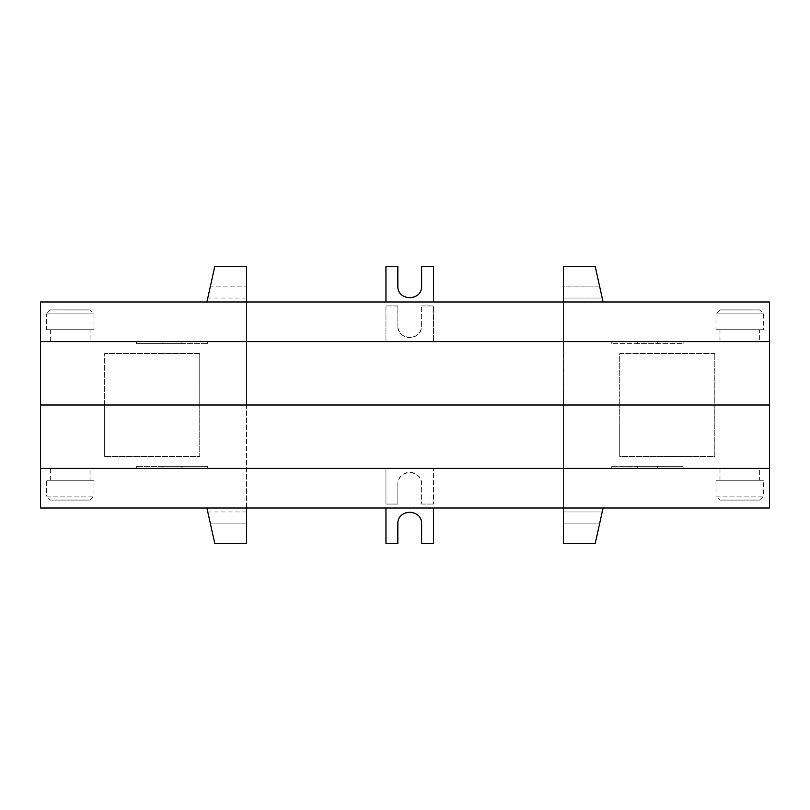 <?xml version="1.0" encoding="UTF-8"?>
<svg xmlns="http://www.w3.org/2000/svg" width="810" height="810" viewBox="0 0 810 810"><rect width="100%" height="100%" fill="white"/><g stroke="black" fill="none" stroke-linecap="round" stroke-linejoin="round"><path stroke-width="0.61" stroke-dasharray="4.05 3.04" d="M50.402 500.084L90.021 500.084L50.402 500.084L46.443 496.125L93.99 496.125L93.99 480.279L46.443 480.279L93.99 480.279M90.021 500.084L93.99 496.125L46.443 496.125L46.443 480.279M90.021 480.279L50.402 480.279L90.021 480.279L90.021 468.393L50.402 468.393L90.021 468.393M50.402 480.279L50.402 468.393M719.979 500.084L759.598 500.084L719.979 500.084L716.01 496.125L763.557 496.125L763.557 480.279L716.01 480.279L763.557 480.279M759.598 500.084L763.557 496.125L716.01 496.125L716.01 480.279M759.598 480.279L719.979 480.279L759.598 480.279L759.598 468.393L719.979 468.393L759.598 468.393M719.979 480.279L719.979 468.393M769.5 468.393L769.5 405L769.5 468.393L433.502 468.393L433.502 504.053L433.502 468.393L40.5 468.393L40.5 405L40.5 468.393L769.5 468.393L40.5 468.393M637.541 468.393L637.541 466.408L611.793 466.408L683.103 466.408L637.541 466.408L637.541 468.393L683.103 468.393L637.541 468.393M611.793 468.393L611.793 466.408L611.793 468.393M683.103 468.393L683.103 466.408L683.103 468.393M657.345 468.393L657.345 466.408L657.345 468.393M433.502 301.988L433.502 266.328L421.615 266.328L421.615 286.143A11.887 11.887 0 0 1 409.728 298.029A11.887 11.887 0 0 1 397.842 286.143L397.842 266.328L385.955 266.328L385.955 301.988L769.5 301.988L769.5 405L714.795 405L714.795 353.494L714.795 456.506L619.711 456.506L619.711 405L619.711 456.506L714.795 456.506L714.795 405L40.5 405L104.662 405L104.662 456.506L104.662 405L40.5 405L40.5 301.988L246.523 301.988L246.523 405L199.746 405L619.711 405L563.476 405L563.476 508.012L769.5 508.012L769.5 405L40.5 405L40.5 341.607L769.5 341.607L769.5 405L769.5 341.607L433.502 341.607L433.502 305.947L433.502 341.607L385.955 341.607L385.955 305.947L397.842 305.947L397.842 325.762L397.842 305.947L385.955 305.947L385.955 341.607L40.5 341.607L40.5 508.012L246.523 508.012L246.523 405L563.476 405L563.476 543.672L563.476 508.012L563.476 543.672L563.476 511.971L563.476 543.672L595.168 543.672L599.572 523.857L595.168 543.672L563.476 543.672L595.168 543.672L563.476 543.672L595.168 543.672L602.215 511.971L595.168 543.672L563.476 543.672L595.168 543.672L603.096 508.012L595.168 543.672L603.096 508.012L563.476 508.012L603.096 508.012M162.111 468.393L162.111 466.408L136.353 466.408L207.674 466.408L162.111 466.408L162.111 468.393L207.674 468.393L162.111 468.393M136.353 468.393L136.353 466.408L136.353 468.393M207.674 468.393L207.674 466.408L207.674 468.393M181.916 468.393L181.916 466.408L181.916 468.393M206.904 508.012L246.523 508.012L206.904 508.012L214.822 543.672L246.523 543.672L246.523 405L199.746 405L199.746 456.506L104.662 456.506L199.746 456.506L199.746 405L619.711 405L563.476 405L563.476 266.328L563.476 301.988L563.476 266.328L563.476 298.029L563.476 266.328L595.168 266.328L599.572 286.143L595.168 266.328L563.476 266.328L595.168 266.328L563.476 266.328L595.168 266.328L602.215 298.029L595.168 266.328L563.476 266.328L595.168 266.328L603.096 301.988L563.476 301.988L603.096 301.988L563.476 301.988L603.096 301.988L595.168 266.328L603.096 301.988M385.955 504.053L385.955 468.393L385.955 504.053L397.842 504.053L397.842 484.238L397.842 504.053L385.955 504.053M421.615 484.238A11.887 11.887 0 0 0 409.728 472.351A11.887 11.887 0 0 0 397.842 484.238C397.264 468.97 422.192 468.97 421.615 484.238L421.615 504.053L421.615 484.238M421.615 504.053L433.502 504.053L421.615 504.053M104.662 405L40.5 405L104.662 405L104.662 353.494L104.662 405M599.572 523.857L602.215 511.971L599.572 523.857L563.476 523.857L599.572 523.857M421.615 543.672L421.615 523.857A11.887 11.887 0 0 0 409.728 511.971A11.887 11.887 0 0 0 397.842 523.857L397.842 543.672L385.955 543.672L385.955 508.012L433.502 508.012L433.502 543.672L421.615 543.672M246.523 523.857L246.523 511.971L246.523 523.857L210.428 523.857L214.822 543.672L207.785 511.971L210.428 523.857L246.523 523.857M214.822 543.672L246.523 543.672L214.822 543.672M433.502 508.012L563.476 508.012M385.955 508.012L246.523 508.012M90.021 309.916L50.402 309.916L90.021 309.916L93.99 313.875L93.99 329.721L46.443 329.721L93.99 329.721M50.402 309.916L46.443 313.875L93.99 313.875L46.443 313.875L46.443 329.721M90.021 329.721L50.402 329.721L90.021 329.721L90.021 341.607L50.402 341.607L90.021 341.607M50.402 329.721L50.402 341.607M759.598 309.916L719.979 309.916L759.598 309.916L763.557 313.875L763.557 329.721L716.01 329.721L763.557 329.721M719.979 309.916L716.01 313.875L763.557 313.875L716.01 313.875L716.01 329.721M759.598 329.721L719.979 329.721L759.598 329.721L759.598 341.607L719.979 341.607L759.598 341.607M719.979 329.721L719.979 341.607M385.955 301.988L206.904 301.988L214.822 266.328L246.523 266.328L246.523 405L563.476 405L563.476 301.988M563.476 286.143L563.476 298.029L563.476 286.143L599.572 286.143L602.215 298.029L599.572 286.143L563.476 286.143M206.904 301.988L246.523 301.988M714.795 353.494L619.711 353.494L619.711 405L619.711 353.494L714.795 353.494M637.541 341.607L637.541 343.592L683.103 343.592L611.793 343.592L637.541 343.592L637.541 341.607L611.793 341.607L683.103 341.607L637.541 341.607M657.345 341.607L657.345 343.592L657.345 341.607M683.103 341.607L683.103 343.592L683.103 341.607M611.793 341.607L611.793 343.592L611.793 341.607M421.615 325.762L421.615 305.947L421.615 325.762A11.887 11.887 0 0 1 409.728 337.649A11.887 11.887 0 0 1 397.842 325.762C397.264 341.03 422.192 341.03 421.615 325.762M421.615 305.947L433.502 305.947L421.615 305.947M199.746 353.494L104.662 353.494L199.746 353.494L199.746 405L199.746 353.494M210.428 286.143L214.822 266.328L207.785 298.029L210.428 286.143L246.523 286.143L210.428 286.143M214.822 266.328L246.523 266.328L214.822 266.328M181.916 341.607L181.916 343.592L207.674 343.592L136.353 343.592L181.916 343.592L181.916 341.607L136.353 341.607L181.916 341.607M207.674 341.607L207.674 343.592L207.674 341.607M136.353 341.607L136.353 343.592L136.353 341.607M162.111 341.607L162.111 343.592L162.111 341.607M40.5 341.607L769.5 341.607M602.215 511.971L563.476 511.971L602.215 511.971M246.523 511.971L207.785 511.971M563.476 298.029L602.215 298.029L563.476 298.029M246.523 298.029L207.785 298.029"/><path stroke-width="1.21" d="M603.096 508.012L595.168 543.672L563.476 543.672L563.476 508.012M769.5 468.393L769.5 405L40.5 405L40.5 508.012L769.5 508.012L769.5 468.393L40.5 468.393M385.955 508.012L385.955 543.672L397.842 543.672L397.842 523.857C397.264 508.589 422.192 508.589 421.615 523.857L421.615 543.672L433.502 543.672L433.502 508.012M246.523 508.012L246.523 543.672L214.822 543.672L206.904 508.012M769.5 341.607L769.5 405L40.5 405L40.5 341.607L769.5 341.607L769.5 301.988L40.5 301.988L40.5 341.607M246.523 301.988L246.523 266.328L214.822 266.328L206.904 301.988M385.955 301.988L385.955 266.328L397.842 266.328L397.842 286.143C397.264 301.411 422.192 301.411 421.615 286.143L421.615 266.328L433.502 266.328L433.502 301.988M603.096 301.988L595.168 266.328L563.476 266.328L563.476 301.988"/></g></svg>
